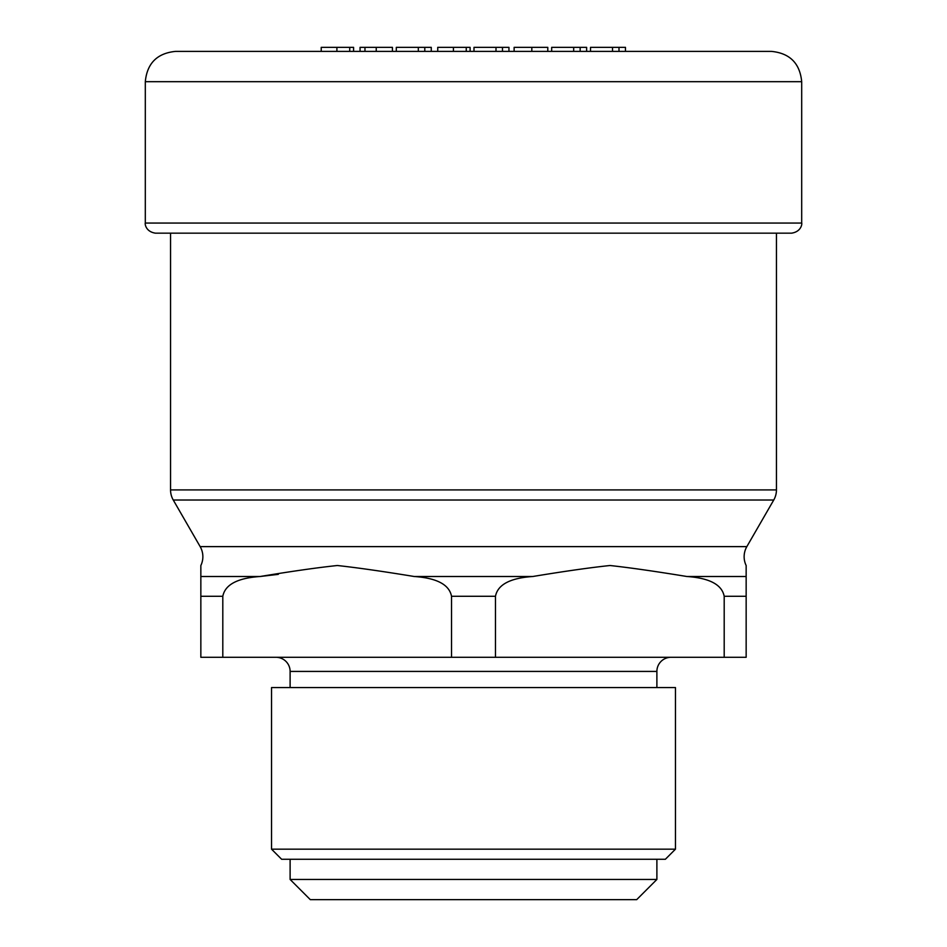 <?xml version="1.0" encoding="UTF-8"?>
<svg xmlns="http://www.w3.org/2000/svg" width="947" height="947" viewBox="0 0 947 947"><rect width="100%" height="100%" fill="white"/><g stroke="black" fill="none" stroke-linecap="round" stroke-linejoin="round"><path stroke-width="1.42" d="M175.597 51.387L771.403 51.387C789.798 53.186 799.907 63.283 801.695 81.679L145.305 81.679C147.093 63.283 157.202 53.186 175.597 51.387M531.823 51.387L514.126 51.387L514.126 47.35L547.792 47.35L547.792 51.387L531.823 51.387L531.823 47.35M466.244 47.35L466.244 51.387L437.739 51.387L437.739 47.35L470.103 47.35L470.103 51.387M396.308 51.387L396.308 47.35L418.325 47.35L418.325 51.387L424.801 51.387L424.801 47.35L431.264 47.35L431.264 51.387M349.727 51.387L321.222 51.387L321.222 47.35L353.586 47.35L353.586 51.387L349.727 51.387L349.727 47.35M376.243 51.387L364.962 51.387L364.962 47.35L392.425 47.35L392.425 51.387L376.243 51.387L376.243 47.35M145.305 223.066L801.695 223.066C802.145 223.113 801.801 231.601 791.597 233.163L155.403 233.163C145.199 231.601 144.855 223.113 145.305 223.066L145.305 81.679M618.995 51.387L618.995 47.35L625.47 47.35L625.47 51.387M612.52 51.387L612.52 47.35L618.995 47.35M590.514 51.387L590.514 47.35L612.52 47.35M453.424 51.387L453.424 47.35M418.325 47.35L424.801 47.35M336.907 51.387L336.907 47.35M360.061 51.387L360.061 47.35L364.962 47.35M502.478 51.387L502.478 47.35L508.953 47.35L508.953 51.387M496.003 51.387L496.003 47.35L502.478 47.35M473.997 51.387L473.997 47.35L496.003 47.35M580.156 51.387L580.156 47.35L586.631 47.35L586.631 51.387M573.681 51.387L573.681 47.35L580.156 47.35M551.675 51.387L551.675 47.35L573.681 47.35M278.323 574.356L260.153 576.498C292.138 571.219 317.872 567.561 337.369 565.513C357.078 567.667 382.683 571.337 414.194 576.498C436.827 578.049 449.28 584.642 451.53 596.29L451.53 657.289L200.847 657.289L200.847 565.513A20.195 20.195 0 0 0 200.16 546.62L173.254 500.016A20.195 20.195 0 0 1 170.555 489.919L170.555 233.163M776.445 233.163L776.445 489.919L170.555 489.919M173.254 500.016L773.746 500.016A20.195 20.195 0 0 0 776.445 489.919M773.746 500.016L746.84 546.62L200.16 546.62M746.153 565.513L746.153 576.498L746.153 565.513A20.195 20.195 0 0 1 746.84 546.62M532.806 576.498C564.791 571.219 590.537 567.561 610.034 565.513C629.731 567.667 655.336 571.337 686.847 576.498C709.481 578.049 721.934 584.642 724.195 596.29L724.195 657.289L495.47 657.289L495.47 596.29C497.731 584.63 510.173 578.037 532.806 576.498L414.194 576.498M724.195 657.289L746.153 657.289L746.153 576.498L686.847 576.498M200.847 576.498L260.153 576.498C237.519 578.037 225.078 584.63 222.805 596.29L222.805 657.289M495.47 657.289L451.53 657.289M275.979 657.289A14.134 14.134 0 0 1 290.113 671.423L656.887 671.423A14.134 14.134 0 0 1 671.021 657.289M290.113 671.423L290.113 687.581M656.887 671.423L656.887 687.581M271.529 849.163L271.529 687.581L675.471 687.581L675.471 849.163L271.529 849.163L281.626 859.26L665.374 859.26L675.471 849.163M656.887 859.26L656.887 879.455L290.113 879.455L310.308 899.65L636.692 899.65L656.887 879.455M290.113 859.26L290.113 879.455M200.847 596.29L222.805 596.29M451.53 596.29L495.47 596.29M724.195 596.29L746.153 596.29M801.695 223.066L801.695 81.679"/></g></svg>
